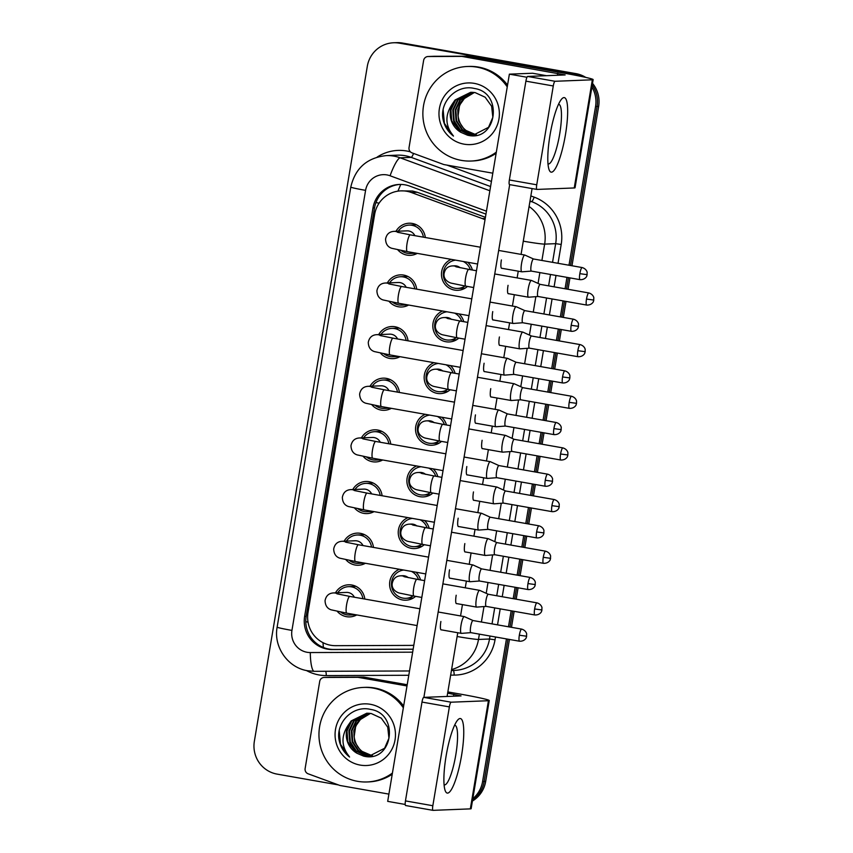 <?xml version="1.0" encoding="UTF-8"?>
<svg xmlns="http://www.w3.org/2000/svg" width="853" height="853" viewBox="0 0 853 853"><rect width="100%" height="100%" fill="white"/><g stroke="black" fill="none" stroke-linecap="round" stroke-linejoin="round"><path stroke-width="1.28" d="M415.837 572.171A16.079 15.749 87.7 0 1 420.529 579.923M415.614 596.354A16.079 15.749 87.7 0 1 389.693 585.894A16.079 15.749 87.7 0 1 399.332 569.26M424.474 520.522A16.079 15.749 87.7 0 1 429.166 528.274M424.25 544.704A16.079 15.749 87.7 0 1 398.33 534.245A16.079 15.749 87.7 0 1 407.979 517.611M433.121 468.873A16.079 15.749 87.7 0 1 437.813 476.624M432.897 493.055A16.079 15.749 87.7 0 1 406.977 482.595A16.079 15.749 87.7 0 1 416.627 465.962M441.758 417.224A16.079 15.749 87.7 0 1 446.45 424.975M441.534 441.396A16.079 15.749 87.7 0 1 415.624 430.946A16.079 15.749 87.7 0 1 425.263 414.313M450.405 365.574A16.079 15.749 87.7 0 1 455.097 373.326M450.181 389.746A16.079 15.749 87.7 0 1 424.261 379.297A16.079 15.749 87.7 0 1 433.91 362.664M459.053 313.925A16.079 15.749 87.7 0 1 463.744 321.677M458.829 338.097A16.079 15.749 87.7 0 1 432.908 327.648A16.079 15.749 87.7 0 1 442.558 311.014M467.689 262.266A16.079 15.749 87.7 0 1 472.381 270.028M467.465 286.448A16.079 15.749 87.7 0 1 441.545 275.999A16.079 15.749 87.7 0 1 451.194 259.365M335.485 592.846A16.079 15.749 87.7 0 1 364.807 599.062M356.757 614.928A16.079 15.749 87.7 0 1 337.276 611.356M344.122 541.197A16.079 15.749 87.7 0 1 373.454 547.413M365.393 563.279A16.079 15.749 87.7 0 1 345.923 559.707M352.769 489.547A16.079 15.749 87.7 0 1 382.091 495.753M374.041 511.629A16.079 15.749 87.7 0 1 354.571 508.057M361.405 437.898A16.079 15.749 87.7 0 1 390.738 444.104M382.688 459.98A16.079 15.749 87.7 0 1 363.207 456.408M370.053 386.238A16.079 15.749 87.7 0 1 399.385 392.455M391.324 408.331A16.079 15.749 87.7 0 1 371.855 404.759M378.7 334.589A16.079 15.749 87.7 0 1 408.022 340.805M399.972 356.682A16.079 15.749 87.7 0 1 380.491 353.11M387.337 282.94A16.079 15.749 87.7 0 1 416.669 289.156M408.608 305.033A16.079 15.749 87.7 0 1 389.139 301.461M395.984 231.291A16.079 15.749 87.7 0 1 425.306 237.507M417.256 253.373A16.079 15.749 87.7 0 1 397.786 249.812M485.421 217.323L417.288 192.288L412.564 191.029L400.91 190.869A28.384 27.786 -92.3 0 0 374.638 214.402L308.018 612.465A28.384 27.786 -92.3 0 0 335.56 645.678L410.794 645.401A28.384 27.786 -92.3 0 0 411.764 645.38A28.384 27.786 -92.3 0 0 413.812 645.22M485.016 219.754A28.384 27.786 -92.3 0 0 482.222 218.549L411.391 192.522A28.384 27.786 -92.3 0 0 406.7 191.253A28.384 27.786 -92.3 0 0 400.91 190.869M416.435 253.81A16.079 15.749 87.7 0 1 415.187 253.256M414.078 224.893A16.079 15.749 87.7 0 1 415.272 224.254M355.925 615.365A16.079 15.749 87.7 0 1 354.688 614.81M353.568 586.448A16.079 15.749 87.7 0 1 354.763 585.808M364.572 563.716A16.079 15.749 87.7 0 1 363.335 563.161M362.216 534.799A16.079 15.749 87.7 0 1 363.41 534.159M373.219 512.056A16.079 15.749 87.7 0 1 371.972 511.512M370.863 483.15A16.079 15.749 87.7 0 1 372.057 482.51M381.856 460.407A16.079 15.749 87.7 0 1 380.619 459.863M379.5 431.501A16.079 15.749 87.7 0 1 380.694 430.861M390.503 408.758A16.079 15.749 87.7 0 1 389.267 408.214M388.147 379.852A16.079 15.749 87.7 0 1 389.341 379.201M399.151 357.108A16.079 15.749 87.7 0 1 397.903 356.565M396.794 328.202A16.079 15.749 87.7 0 1 397.978 327.552M407.787 305.459A16.079 15.749 87.7 0 1 406.55 304.916M405.431 276.553A16.079 15.749 87.7 0 1 406.625 275.903M463.968 288.772A16.079 15.749 87.7 0 1 462.721 288.229M412.106 598.678A16.079 15.749 87.7 0 1 410.869 598.134M420.753 547.029A16.079 15.749 87.7 0 1 419.505 546.474M429.39 495.38A16.079 15.749 87.7 0 1 428.153 494.825M438.037 443.731A16.079 15.749 87.7 0 1 436.8 443.176M446.684 392.071A16.079 15.749 87.7 0 1 445.437 391.527M455.321 340.422A16.079 15.749 87.7 0 1 454.084 339.878M506.458 638.918L482.595 781.54L484.141 781.476A28.384 27.786 87.7 0 1 472.605 799.997A28.384 27.786 87.7 0 0 484.141 781.476L507.951 639.185L484.141 781.476L485.688 781.423A28.384 27.786 87.7 0 1 472.423 801.052M591.907 87.017A28.384 27.786 87.7 0 1 595.554 106.54L597.1 106.476L570.486 265.496L597.1 106.476A28.384 27.786 87.7 0 0 592.238 85.076A28.384 27.786 87.7 0 1 597.1 106.476L598.646 106.422L571.979 265.763M568.45 277.63L566.552 289.028L568.45 277.63M564.515 301.152L561.839 317.145L564.515 301.152M559.813 329.279L557.905 340.678L559.813 329.279M555.879 352.811L553.202 368.805L555.879 352.811M551.166 380.928L549.257 392.327L551.166 380.928M547.231 404.461L544.555 420.454L547.231 404.461M542.529 432.578L540.621 443.976L542.529 432.578M538.584 456.11L535.908 472.104L538.584 456.11M533.882 484.237L531.973 495.625L533.882 484.237M529.948 507.759L527.271 523.753L529.948 507.759M525.235 535.887L523.337 547.274L525.235 535.887M521.3 559.408L518.624 575.402L521.3 559.408M516.598 587.536L514.69 598.923L516.598 587.536M512.653 611.057L509.977 627.051L512.653 611.057M338.374 784.909L277.065 774.108A28.384 27.786 87.7 0 1 254.354 741.31L367.312 66.31A28.384 27.786 87.7 0 1 393.585 42.767A28.384 27.786 87.7 0 1 399.385 43.162L574.389 73.678A28.384 27.786 87.7 0 1 583.121 76.813A28.384 27.786 87.7 0 0 574.389 73.678L400.931 43.108L575.935 73.625A28.384 27.786 87.7 0 1 585.734 77.388M393.585 42.767L395.131 42.714A28.384 27.786 87.7 0 1 400.931 43.108A28.384 27.786 87.7 0 0 395.131 42.714L396.677 42.65A28.384 27.786 87.7 0 1 402.477 43.045L575.935 73.625M592.526 83.359A28.384 27.786 87.7 0 1 598.646 106.422M569.943 277.897L568.045 289.284M566.008 301.418L563.332 317.412M561.306 329.546L559.397 340.933M557.372 353.067L554.695 369.061M552.659 381.195L550.75 392.593M548.724 404.717L546.048 420.71M544.022 432.844L542.113 444.242M540.077 456.366L537.401 472.359M535.375 484.493L533.466 495.892M531.44 508.025L528.764 524.019M526.727 536.142L524.819 547.541M522.793 559.675L520.117 575.668M518.091 587.792L516.182 599.19M514.146 611.324L511.469 627.318M509.444 639.451L485.688 781.423M485.954 214.114L409.728 186.103A28.384 27.786 -92.3 0 0 405.036 184.834A28.384 27.786 -92.3 0 0 399.247 184.451A28.384 27.786 -92.3 0 0 372.974 207.983L304.638 616.324A28.384 27.786 -92.3 0 0 332.169 649.538L413.14 649.24M413.151 649.186L333.715 649.474A28.384 27.786 87.7 0 1 306.184 616.271L374.52 207.919A28.384 27.786 87.7 0 1 400.014 184.429M572.843 73.742A28.384 27.786 87.7 0 1 580.381 76.248M482.595 781.54A28.384 27.786 87.7 0 1 472.818 798.696M595.554 106.54L568.994 265.24M566.957 277.364L565.059 288.762M563.023 300.896L560.346 316.889M558.32 329.023L556.412 340.411M554.386 352.545L551.71 368.539M549.673 380.673L547.765 392.06M545.739 404.194L543.062 420.188M541.037 432.322L539.128 443.709M537.091 455.843L534.415 471.837M532.389 483.971L530.481 495.358M528.455 507.492L525.779 523.486M523.742 535.62L521.844 547.018M519.808 559.141L517.131 575.135M515.105 587.269L513.197 598.667M511.171 610.791L508.484 626.784M423.397 237.166A14.192 13.893 -92.3 0 0 398.223 231.206M401.177 250.494A14.192 13.893 -92.3 0 0 413.918 252.787M414.846 235.663A8.519 8.338 -92.3 0 0 407.009 230.854L394.097 231.366A8.519 8.338 -92.3 0 1 398.692 232.56M521.897 271.819A8.519 1.706 100 0 0 521.919 271.819A8.519 1.706 100 0 0 521.929 271.819L531.398 271.094A6.152 1.226 100 0 0 531.43 271.094A6.152 1.226 100 0 1 531.366 271.094A6.152 1.226 100 0 1 531.174 265.08A6.152 1.226 100 0 1 533.445 258.971A6.152 1.226 100 0 1 533.498 258.981A6.152 1.226 100 0 1 533.562 259.003L524.872 255.068A8.519 1.706 100 0 0 524.787 255.036A8.519 1.706 100 0 0 524.712 255.036A8.519 1.706 100 0 0 521.567 263.492A8.519 1.706 100 0 0 521.823 271.808A8.519 1.706 100 0 0 521.897 271.819M455.609 260.144A14.192 13.893 -92.3 0 0 454.862 288.229A14.192 13.893 -92.3 0 0 464.981 286.011M460.151 267.746A8.519 8.338 -92.3 0 0 454.542 265.827L452.612 265.901A8.519 8.338 -92.3 0 1 457.208 267.096M528.561 297.207A8.519 1.706 100 0 0 528.572 297.207A8.519 1.706 100 0 0 528.583 297.207L538.062 296.492A6.152 1.226 100 0 0 538.094 296.492A6.152 1.226 100 0 1 538.03 296.481A6.152 1.226 100 0 1 537.838 290.478A6.152 1.226 100 0 1 540.109 284.369A6.152 1.226 100 0 1 540.162 284.369A6.152 1.226 100 0 1 540.226 284.39L531.526 280.456A8.519 1.706 100 0 0 531.44 280.434A8.519 1.706 100 0 0 531.366 280.424A8.519 1.706 100 0 0 528.22 288.89A8.519 1.706 100 0 0 528.487 297.207A8.519 1.706 100 0 0 528.561 297.207M470.344 269.665A14.192 13.893 -92.3 0 0 463.275 261.487M414.761 288.815A14.192 13.893 -92.3 0 0 389.586 282.855M392.529 302.143A14.192 13.893 -92.3 0 0 405.282 304.436M406.199 287.312A8.519 8.338 -92.3 0 0 398.362 282.503L385.449 283.015A8.519 8.338 -92.3 0 1 390.045 284.22M573.515 319.203C578.227 320.6 578.707 324.513 578.505 324.193L578.387 326.315L571.19 325.313A6.152 1.226 100 0 1 573.515 319.203L524.862 310.631A6.152 1.226 100 0 1 524.915 310.652L516.225 306.717A8.519 1.706 100 0 0 516.14 306.696A8.519 1.706 100 0 0 516.065 306.685A8.519 1.706 100 0 0 512.92 315.141A8.519 1.706 100 0 0 513.186 323.468A8.519 1.706 100 0 0 513.261 323.468A8.519 1.706 100 0 0 513.271 323.468A8.519 1.706 100 0 0 513.282 323.468L522.75 322.743A6.152 1.226 100 0 0 522.772 322.743A6.152 1.226 100 0 0 522.782 322.743M524.862 310.631A6.152 1.226 100 0 0 524.808 310.631A6.152 1.226 100 0 0 522.537 316.74A6.152 1.226 100 0 0 522.718 322.743L571.382 331.316C576.916 331.572 578.505 327.2 578.11 327.68L578.515 326.283M406.113 340.464A14.192 13.893 -92.3 0 0 380.939 334.504M383.882 353.792A14.192 13.893 -92.3 0 0 396.634 356.096M397.551 338.961A8.519 8.338 -92.3 0 0 389.725 334.163L376.813 334.664A8.519 8.338 -92.3 0 1 381.408 335.869M516.246 362.29L507.578 358.367A8.519 1.706 100 0 0 507.492 358.345A8.519 1.706 100 0 0 507.418 358.335A8.519 1.706 100 0 0 504.283 366.801A8.519 1.706 100 0 0 504.539 375.117A8.519 1.706 100 0 0 504.613 375.117A8.519 1.706 100 0 0 504.624 375.117A8.519 1.706 100 0 0 504.645 375.117M514.135 374.392A6.152 1.226 100 0 0 514.146 374.392A6.152 1.226 100 0 1 514.082 374.392L504.624 375.117M516.278 362.301A6.152 1.226 100 0 0 516.214 362.28A6.152 1.226 100 0 0 516.161 362.28A6.152 1.226 100 0 0 513.89 368.389A6.152 1.226 100 0 0 514.082 374.392L562.735 382.976C568.279 383.221 569.868 378.849 569.463 379.329L569.868 377.932L562.553 376.962A6.152 1.226 100 0 0 562.735 382.976M397.466 392.124A14.192 13.893 -92.3 0 0 372.292 386.153M375.245 405.442A14.192 13.893 -92.3 0 0 387.987 407.745M388.915 390.61A8.519 8.338 -92.3 0 0 381.078 385.812L368.165 386.313A8.519 8.338 -92.3 0 1 372.761 387.518M507.631 413.95A6.152 1.226 100 0 0 507.567 413.929L498.941 410.016A8.519 1.706 100 0 0 498.856 409.994A8.519 1.706 100 0 0 498.781 409.984A8.519 1.706 100 0 0 495.636 418.45A8.519 1.706 100 0 0 495.892 426.767A8.519 1.706 100 0 0 495.966 426.767A8.519 1.706 100 0 0 495.988 426.767A8.519 1.706 100 0 0 495.998 426.767M505.488 426.052A6.152 1.226 100 0 0 505.498 426.052A6.152 1.226 100 0 1 505.434 426.042A6.152 1.226 100 0 1 505.243 420.039A6.152 1.226 100 0 1 507.514 413.929A6.152 1.226 100 0 1 507.567 413.929L556.231 422.512A6.152 1.226 100 0 0 553.906 428.611A6.152 1.226 100 0 0 554.098 434.625L505.434 426.042M388.829 443.773A14.192 13.893 -92.3 0 0 363.655 437.802M366.598 457.091A14.192 13.893 -92.3 0 0 379.35 459.394M380.267 442.259A8.519 8.338 -92.3 0 0 372.441 437.461L359.518 437.962A8.519 8.338 -92.3 0 1 364.124 439.167M545.259 480.26L552.456 481.263L552.573 479.141C552.776 479.461 552.307 475.547 547.583 474.161A6.152 1.226 100 0 0 545.259 480.26A6.152 1.226 100 0 0 545.451 486.274L496.798 477.691L487.34 478.416A8.519 1.706 100 0 0 487.34 478.416A8.519 1.706 100 0 0 487.351 478.416A8.519 1.706 100 0 1 487.255 478.416A8.519 1.706 100 0 1 486.988 470.099A8.519 1.706 100 0 1 490.134 461.633A8.519 1.706 100 0 1 490.208 461.644A8.519 1.706 100 0 1 490.294 461.665L498.962 465.589A6.152 1.226 100 0 0 498.877 465.578A6.152 1.226 100 0 0 496.606 471.688A6.152 1.226 100 0 0 496.798 477.691A6.152 1.226 100 0 0 496.851 477.701L496.851 477.701M498.994 465.599A6.152 1.226 100 0 0 498.93 465.578L547.583 474.161M446.972 311.793A14.192 13.893 -92.3 0 0 446.215 339.878A14.192 13.893 -92.3 0 0 456.334 337.66M451.514 319.395A8.519 8.338 -92.3 0 0 445.895 317.476L443.965 317.551A8.519 8.338 -92.3 0 1 448.561 318.745M531.579 336.039A6.152 1.226 100 0 0 531.515 336.018L522.878 332.116A8.519 1.706 100 0 0 522.804 332.084A8.519 1.706 100 0 0 522.729 332.084A8.519 1.706 100 0 0 519.584 340.539A8.519 1.706 100 0 0 519.84 348.856A8.519 1.706 100 0 0 519.914 348.866A8.519 1.706 100 0 0 519.935 348.856A8.519 1.706 100 0 0 519.946 348.856L529.414 348.141A6.152 1.226 100 0 0 529.436 348.141A6.152 1.226 100 0 0 529.446 348.141M577.854 350.711A6.152 1.226 100 0 1 580.179 344.601L531.515 336.018A6.152 1.226 100 0 0 531.462 336.018A6.152 1.226 100 0 0 529.191 342.128A6.152 1.226 100 0 0 529.382 348.141L578.046 356.714C583.58 356.97 585.169 352.598 584.763 353.067L585.179 351.671L577.854 350.711A6.152 1.226 100 0 0 578.046 356.714M461.697 321.314A14.192 13.893 -92.3 0 0 454.638 313.147M438.325 363.442A14.192 13.893 -92.3 0 0 437.568 391.527A14.192 13.893 -92.3 0 0 447.697 389.309M442.867 371.055A8.519 8.338 -92.3 0 0 437.258 369.125L435.318 369.2A8.519 8.338 -92.3 0 1 439.924 370.405M522.932 387.688A6.152 1.226 100 0 0 522.878 387.678L514.242 383.765A8.519 1.706 100 0 0 514.156 383.733A8.519 1.706 100 0 0 514.082 383.733A8.519 1.706 100 0 0 510.936 392.188A8.519 1.706 100 0 0 511.203 400.505A8.519 1.706 100 0 0 511.278 400.515A8.519 1.706 100 0 0 511.288 400.515A8.519 1.706 100 0 0 511.299 400.505M520.788 399.79A6.152 1.226 100 0 0 520.799 399.79A6.152 1.226 100 0 1 520.735 399.79L511.288 400.515M569.207 402.36A6.152 1.226 100 0 1 571.531 396.25L522.878 387.678A6.152 1.226 100 0 0 522.825 387.667A6.152 1.226 100 0 0 520.554 393.777A6.152 1.226 100 0 0 520.735 399.79L569.399 408.363C574.933 408.619 576.521 404.247 576.127 404.727L576.532 403.32L569.207 402.36A6.152 1.226 100 0 0 569.399 408.363M453.05 372.964A14.192 13.893 -92.3 0 0 445.991 364.796M429.677 415.091A14.192 13.893 -92.3 0 0 428.931 443.176A14.192 13.893 -92.3 0 0 439.05 440.958M434.22 422.704A8.519 8.338 -92.3 0 0 428.611 420.774L426.681 420.849A8.519 8.338 -92.3 0 1 431.277 422.054M514.295 439.338A6.152 1.226 100 0 0 514.231 439.327L505.594 435.414A8.519 1.706 100 0 0 505.509 435.382A8.519 1.706 100 0 0 505.434 435.382A8.519 1.706 100 0 0 502.3 443.837A8.519 1.706 100 0 0 502.556 452.154A8.519 1.706 100 0 0 502.63 452.165A8.519 1.706 100 0 0 502.641 452.165A8.519 1.706 100 0 0 502.662 452.165M512.152 451.44A6.152 1.226 100 0 0 512.163 451.44A6.152 1.226 100 0 1 512.099 451.44L502.641 452.165M560.57 454.009A6.152 1.226 100 0 1 562.895 447.9L514.231 439.327A6.152 1.226 100 0 0 514.178 439.316A6.152 1.226 100 0 0 511.907 445.426A6.152 1.226 100 0 0 512.099 451.44L560.752 460.012C566.296 460.268 567.885 455.897 567.48 456.376L567.885 454.969L560.57 454.009A6.152 1.226 100 0 0 560.752 460.012M444.413 424.613A14.192 13.893 -92.3 0 0 437.344 416.445M496.329 152.133A47.31 46.307 87.7 0 1 471.037 161.036A47.31 46.307 87.7 0 1 461.377 160.385A47.31 46.307 87.7 0 1 422.96 110.634A47.31 46.307 87.7 0 1 467.316 66.491A47.31 46.307 87.7 0 1 476.976 67.152A47.31 46.307 87.7 0 1 507.247 86.899M467.316 66.491L468.862 66.438A47.31 46.307 87.7 0 1 478.522 67.088A47.31 46.307 87.7 0 1 507.546 85.087M458.05 115.869A21.389 20.941 87.7 0 1 474.385 92.476L465.493 96.943L459.586 105.207L458.05 115.869C459.596 125.86 465.184 132.066 474.812 134.475L476.337 134.689M472.21 92.295L458.136 99.876L453.412 109.93L454.201 120.966L460.268 130.019L469.907 134.678L473.884 134.977M471.901 92.284L457.528 99.897L452.794 109.962L453.593 120.987L459.65 130.051L469.289 134.699L473.586 134.998L488.513 127.332L492.842 117.287L491.637 106.262L485.165 97.231L475.121 92.593L470.675 92.305L455.075 99.993L452.676 103.522C444.744 114.75 445.01 125.604 453.487 136.096C447.484 131.394 443.901 125.22 442.739 117.565C440.606 100.334 457.613 84.159 474.471 88.499C503.984 92.732 496.713 142.643 467.433 135.169L460.876 132.332A21.389 20.941 87.7 0 1 452.676 103.522M473.436 92.369L460.599 99.78L455.865 109.834L456.664 120.87L462.721 129.923L472.359 134.571L475.11 134.881M473.127 92.348L459.98 99.801L455.246 109.866L456.046 120.891L462.102 129.955L471.752 134.603L474.812 134.913M474.364 92.476L462.433 99.705L457.709 109.77L458.498 120.795L464.565 129.859L476.027 134.742M474.257 83.37A30.847 30.196 87.7 0 1 498.941 119.015A30.847 30.196 87.7 0 1 464.085 144.168A30.847 30.196 87.7 0 1 439.402 108.512A30.847 30.196 87.7 0 1 474.257 83.37M470.973 92.295L455.683 99.972L450.949 110.026L451.749 121.062L460.876 132.332M496.137 153.295A47.31 46.307 87.7 0 1 472.583 160.972L471.037 161.036M443.155 109.845L444.402 123.365L453.487 136.096M392.423 773.053A47.31 46.307 87.7 0 1 367.131 781.956A47.31 46.307 87.7 0 1 357.46 781.305A47.31 46.307 87.7 0 1 319.054 731.565A47.31 46.307 87.7 0 1 363.41 687.422A47.31 46.307 87.7 0 1 373.07 688.072A47.31 46.307 87.7 0 1 403.341 707.83M363.41 687.422L364.956 687.358A47.31 46.307 87.7 0 1 374.616 688.008A47.31 46.307 87.7 0 1 403.64 706.017M354.144 736.789A21.389 20.941 87.7 0 1 370.469 713.407L361.587 717.863L355.68 726.138L354.144 736.789C355.69 746.791 361.277 752.996 370.906 755.406L372.43 755.619M368.304 713.225L354.23 720.806L349.495 730.861L350.295 741.897L356.351 750.949L366.001 755.598L369.978 755.907M367.995 713.215L353.622 720.828L348.888 730.882L349.687 741.918L355.744 750.971L365.383 755.619L369.669 755.918L384.607 748.252L388.936 738.208L387.731 727.193L381.259 718.151L371.215 713.524L366.769 713.225L351.169 720.924L348.76 724.442C340.827 735.67 341.104 746.535 349.581 757.027C343.578 752.314 339.995 746.14 338.833 738.495C336.7 721.254 353.707 705.079 370.565 709.419C400.078 713.652 392.806 763.574 363.527 756.089L356.97 753.252A21.389 20.941 87.7 0 1 348.76 724.442M369.53 713.3L356.693 720.7L351.958 730.765L352.747 741.801L358.814 750.853L368.453 755.502L371.204 755.801M369.221 713.268L356.074 720.732L351.34 730.786L352.14 741.822L358.196 750.875L367.835 755.523L370.895 755.833M370.458 713.407L358.527 720.636L353.792 730.69L354.592 741.726L360.648 750.779L372.121 755.673M370.351 704.29A30.847 30.196 87.7 0 1 395.035 739.935A30.847 30.196 87.7 0 1 360.179 765.088A30.847 30.196 87.7 0 1 335.496 729.443A30.847 30.196 87.7 0 1 370.351 704.29M367.067 713.215L351.777 720.902L347.043 730.957L347.843 741.993L356.97 753.252M392.231 774.215A47.31 46.307 87.7 0 1 368.677 781.902L367.131 781.956M339.249 730.765L340.486 744.296L349.581 757.027M550.004 135.19A37.841 7.57 -80 0 1 561.242 99.556A37.841 7.57 -80 0 1 565.464 134.582A37.841 7.57 -80 0 1 548.948 169.289A37.841 7.57 -80 0 1 550.004 135.19M547.999 163.883A30.281 6.056 100 0 0 548.255 163.957A30.281 6.056 100 0 0 559.707 133.9A30.281 6.056 100 0 0 558.768 104.333A30.281 6.056 100 0 0 558.502 104.311M492.81 173.18L444.2 164.618A4.734 4.628 -92.3 0 1 443.421 164.405L412.042 152.879A4.734 4.628 -92.3 0 1 409.035 147.622L423.621 60.446A4.734 4.628 -92.3 0 1 428.003 56.522L433.804 56.298A4.734 4.628 87.7 0 1 433.964 56.287L467.295 56.17A4.734 4.628 87.7 0 1 468.094 56.234L563.556 73.07A37.841 1.61 -170.5 0 1 593.144 79.617A37.841 1.61 -170.5 0 1 592.345 79.809L555.026 81.28A4.734 0.949 100 0 0 553.277 85.972L525.896 81.152A4.734 0.949 -80 0 1 527.634 76.45L565.155 74.936L462.294 56.469A4.734 4.628 -92.3 0 0 461.494 56.394L428.163 56.522A4.734 4.628 -92.3 0 0 428.003 56.522M593.144 79.617L575.05 187.767A37.841 1.61 -170.5 0 1 574.24 187.959L536.932 189.43A4.734 0.949 100 0 0 536.932 189.43A4.734 0.949 100 0 1 536.74 184.802L553.277 85.972M536.846 189.409L509.54 184.6A4.734 0.949 -80 0 1 509.497 184.589A4.734 0.949 -80 0 1 509.358 179.972L525.896 81.152M446.087 756.121A37.841 7.57 -80 0 1 457.336 720.486A37.841 7.57 -80 0 1 461.558 755.513A37.841 7.57 -80 0 1 445.042 790.209A37.841 7.57 -80 0 1 446.087 756.121M444.093 784.813A30.281 6.056 100 0 0 444.349 784.888A30.281 6.056 100 0 0 455.801 754.83A30.281 6.056 100 0 0 454.862 725.253A30.281 6.056 100 0 0 454.596 725.231M388.904 794.111L340.294 785.538A4.734 4.628 -92.3 0 1 339.515 785.325L308.136 773.799A4.734 4.628 -92.3 0 1 305.129 768.542L319.715 681.366A4.734 4.628 -92.3 0 1 324.097 677.453L329.898 677.218A4.734 4.628 87.7 0 1 330.058 677.218L363.389 677.09A4.734 4.628 87.7 0 1 364.188 677.165L407.201 684.746M447.846 691.911L459.65 693.99A37.841 1.61 -170.5 0 1 489.238 700.537A37.841 1.61 -170.5 0 1 488.428 700.729L451.12 702.2A4.734 0.949 100 0 0 449.371 706.902L421.99 702.072A4.734 0.949 -80 0 1 423.728 697.37L461.046 695.909L447.644 693.126M489.238 700.537L471.144 808.687A37.841 1.61 -170.5 0 1 470.334 808.879L433.025 810.35A4.734 0.949 100 0 0 433.025 810.35A4.734 0.949 100 0 1 432.834 805.722L449.371 706.902M432.94 810.339L405.633 805.52A4.734 0.949 -80 0 1 405.591 805.52A4.734 0.949 -80 0 1 405.452 800.903L421.99 702.072M406.998 685.961L358.388 677.389A4.734 4.628 -92.3 0 0 357.588 677.325L324.257 677.442A4.734 4.628 -92.3 0 0 324.097 677.453M456.696 603.593A8.519 1.706 -80 0 1 456.43 603.647A8.519 1.706 -80 0 1 456.174 595.33A8.519 1.706 -80 0 1 456.184 595.234M465.343 551.944A8.519 1.706 -80 0 1 465.077 551.998A8.519 1.706 -80 0 1 464.821 543.681A8.519 1.706 -80 0 1 464.832 543.585M473.991 500.295A8.519 1.706 -80 0 1 473.724 500.348A8.519 1.706 -80 0 1 473.458 492.032A8.519 1.706 -80 0 1 473.479 491.936M441.396 629.855A8.519 1.706 -80 0 1 441.129 629.898A8.519 1.706 -80 0 1 440.873 621.581A8.519 1.706 -80 0 1 440.884 621.496M450.043 578.206A8.519 1.706 -80 0 1 449.776 578.249A8.519 1.706 -80 0 1 449.51 569.932A8.519 1.706 -80 0 1 449.531 569.847M482.627 448.646A8.519 1.706 -80 0 1 482.361 448.689A8.519 1.706 -80 0 1 482.105 440.372A8.519 1.706 -80 0 1 482.116 440.287M491.275 396.997A8.519 1.706 -80 0 1 491.008 397.04A8.519 1.706 -80 0 1 490.742 388.723A8.519 1.706 -80 0 1 490.763 388.637M499.922 345.348A8.519 1.706 -80 0 1 499.655 345.39A8.519 1.706 -80 0 1 499.389 337.074A8.519 1.706 -80 0 1 499.41 336.978M467.327 474.897A8.519 1.706 -80 0 1 467.06 474.95A8.519 1.706 -80 0 1 466.804 466.634A8.519 1.706 -80 0 1 466.815 466.538M475.974 423.248A8.519 1.706 -80 0 1 475.707 423.301A8.519 1.706 -80 0 1 475.441 414.984A8.519 1.706 -80 0 1 475.462 414.889M484.611 371.599A8.519 1.706 -80 0 1 484.344 371.652A8.519 1.706 -80 0 1 484.088 363.335A8.519 1.706 -80 0 1 484.099 363.239M493.258 319.95A8.519 1.706 -80 0 1 492.991 320.003A8.519 1.706 -80 0 1 492.725 311.686A8.519 1.706 -80 0 1 492.746 311.59M458.679 526.557A8.519 1.706 -80 0 1 458.424 526.6A8.519 1.706 -80 0 1 458.157 518.283A8.519 1.706 -80 0 1 458.168 518.187M508.559 293.688A8.519 1.706 -80 0 1 508.292 293.741A8.519 1.706 -80 0 1 508.036 285.424A8.519 1.706 -80 0 1 508.047 285.329M501.905 268.3A8.519 1.706 -80 0 1 501.639 268.354A8.519 1.706 -80 0 1 501.372 260.026A8.519 1.706 -80 0 1 501.393 259.941M405.196 804.454L387.688 801.362L509.38 74.158L532.581 73.241L546.538 75.704M423.888 697.37L509.689 184.632M532.08 188.577L521.066 254.386M518.251 271.179L517.131 277.907M514.316 294.711L512.418 306.035M509.614 322.829L508.484 329.557M505.669 346.361L503.782 357.684M500.967 374.488L499.837 381.206M497.032 398.01L495.135 409.333M492.32 426.137L491.2 432.866M488.385 449.659L486.487 460.983M483.683 477.787L482.553 484.515M479.738 501.308L477.851 512.642M475.036 529.436L473.905 536.164M471.101 552.957L469.203 564.291M466.388 581.085L465.269 587.813M462.454 604.606L460.556 615.941M457.752 632.734L447.089 696.453M509.38 74.158L526.973 77.26M380.182 495.422A14.192 13.893 -92.3 0 0 355.008 489.451M357.951 508.74A14.192 13.893 -92.3 0 0 370.703 511.043M371.631 493.908A8.519 8.338 -92.3 0 0 363.794 489.11L350.882 489.622A8.519 8.338 -92.3 0 1 355.477 490.816M490.347 517.249A6.152 1.226 100 0 0 490.283 517.227A6.152 1.226 100 0 0 490.23 517.227A6.152 1.226 100 0 0 487.959 523.337A6.152 1.226 100 0 0 488.151 529.34A6.152 1.226 100 0 0 488.204 529.35L478.693 530.065A8.519 1.706 100 0 0 478.693 530.065A8.519 1.706 100 0 0 478.714 530.065A8.519 1.706 100 0 1 478.608 530.065A8.519 1.706 100 0 1 478.352 521.748A8.519 1.706 100 0 1 481.497 513.293A8.519 1.706 100 0 1 481.572 513.293A8.519 1.706 100 0 1 481.646 513.314L490.315 517.238M371.535 547.072A14.192 13.893 -92.3 0 0 346.361 541.101M349.314 560.389A14.192 13.893 -92.3 0 0 362.067 562.692M362.983 545.557A8.519 8.338 -92.3 0 0 355.147 540.759L342.234 541.271A8.519 8.338 -92.3 0 1 346.83 542.465M530.299 577.46C535.012 578.846 535.481 582.77 535.289 582.45L535.172 584.561L527.975 583.569A6.152 1.226 100 0 1 530.299 577.46L481.646 568.887A6.152 1.226 100 0 1 481.7 568.898L473.01 564.974A8.519 1.706 100 0 0 472.925 564.942A8.519 1.706 100 0 0 472.85 564.942A8.519 1.706 100 0 0 469.704 573.397A8.519 1.706 100 0 0 469.971 581.714A8.519 1.706 100 0 0 470.046 581.725A8.519 1.706 100 0 0 470.056 581.725A8.519 1.706 100 0 0 470.067 581.714M481.646 568.887A6.152 1.226 100 0 0 481.593 568.876A6.152 1.226 100 0 0 479.322 574.986A6.152 1.226 100 0 0 479.503 581A6.152 1.226 100 0 0 479.557 581A6.152 1.226 100 0 0 479.567 581L470.056 581.725M362.898 598.721A14.192 13.893 -92.3 0 0 337.724 592.76M340.667 612.049A14.192 13.893 -92.3 0 0 353.419 614.341M354.336 597.217A8.519 8.338 -92.3 0 0 346.51 592.409L333.587 592.92A8.519 8.338 -92.3 0 1 338.193 594.115M461.398 633.374A8.519 1.706 100 0 0 461.409 633.374A8.519 1.706 100 0 0 461.42 633.374A8.519 1.706 100 0 1 461.324 633.363A8.519 1.706 100 0 1 461.057 625.046A8.519 1.706 100 0 1 464.203 616.591A8.519 1.706 100 0 1 464.277 616.591A8.519 1.706 100 0 1 464.363 616.623L473.031 620.536A6.152 1.226 100 0 0 472.999 620.536A6.152 1.226 100 0 0 472.946 620.526A6.152 1.226 100 0 0 470.675 626.635A6.152 1.226 100 0 0 470.867 632.649A6.152 1.226 100 0 0 470.92 632.649A6.152 1.226 100 0 0 470.931 632.649L461.409 633.374M421.041 466.74A14.192 13.893 -92.3 0 0 420.284 494.825A14.192 13.893 -92.3 0 0 430.402 492.607M425.583 474.353A8.519 8.338 -92.3 0 0 419.975 472.423L418.034 472.498A8.519 8.338 -92.3 0 1 422.63 473.703M505.648 490.997A6.152 1.226 100 0 0 505.584 490.976A6.152 1.226 100 0 0 505.53 490.976A6.152 1.226 100 0 0 503.259 497.086A6.152 1.226 100 0 0 503.451 503.089A6.152 1.226 100 0 0 503.505 503.089L494.004 503.814A8.519 1.706 100 0 0 494.004 503.814A8.519 1.706 100 0 0 494.015 503.814A8.519 1.706 100 0 1 493.908 503.803A8.519 1.706 100 0 1 493.652 495.486A8.519 1.706 100 0 1 496.798 487.031A8.519 1.706 100 0 1 496.872 487.031A8.519 1.706 100 0 1 496.958 487.063L505.616 490.976M435.766 476.262A14.192 13.893 -92.3 0 0 428.707 468.094M412.394 518.389A14.192 13.893 -92.3 0 0 411.636 546.474A14.192 13.893 -92.3 0 0 421.766 544.267M416.936 526.002A8.519 8.338 -92.3 0 0 411.327 524.073L409.397 524.147A8.519 8.338 -92.3 0 1 413.993 525.352M494.836 554.749L485.357 555.463A8.519 1.706 100 0 0 485.357 555.463A8.519 1.706 100 0 0 485.368 555.463A8.519 1.706 100 0 1 485.272 555.463A8.519 1.706 100 0 1 485.005 547.136A8.519 1.706 100 0 1 488.151 538.68A8.519 1.706 100 0 1 488.225 538.691A8.519 1.706 100 0 1 488.311 538.712L496.979 542.625M494.868 554.738L494.868 554.738A6.152 1.226 100 0 1 494.815 554.738A6.152 1.226 100 0 1 494.623 548.735A6.152 1.226 100 0 1 496.894 542.625A6.152 1.226 100 0 1 496.947 542.625A6.152 1.226 100 0 1 497 542.647M427.118 527.911A14.192 13.893 -92.3 0 0 420.06 519.744M403.746 570.039A14.192 13.893 -92.3 0 0 403 598.124A14.192 13.893 -92.3 0 0 413.119 595.916M408.299 577.652A8.519 8.338 -92.3 0 0 402.68 575.722L400.75 575.807A8.519 8.338 -92.3 0 1 405.346 577.001M476.699 607.112A8.519 1.706 100 0 0 476.71 607.112A8.519 1.706 100 0 0 476.731 607.112A8.519 1.706 100 0 1 476.624 607.112A8.519 1.706 100 0 1 476.369 598.795A8.519 1.706 100 0 1 479.514 590.329A8.519 1.706 100 0 1 479.578 590.34A8.519 1.706 100 0 1 479.663 590.361L488.332 594.285A6.152 1.226 100 0 0 488.3 594.274A6.152 1.226 100 0 0 488.247 594.274A6.152 1.226 100 0 0 485.975 600.384A6.152 1.226 100 0 0 486.167 606.387A6.152 1.226 100 0 0 486.221 606.387A6.152 1.226 100 0 0 486.231 606.387L476.71 607.112M418.482 579.56A14.192 13.893 -92.3 0 0 411.423 571.393M417.288 192.288L411.391 192.522M323.426 647.502A28.384 5.8 -90.2 0 1 322.988 642.661M379.095 203.153A28.384 1.205 -170.5 0 1 375.949 202.566M397.956 191.147A28.384 5.385 -69.8 0 1 400.814 184.429M308.04 622.125A28.384 1.205 -170.5 0 1 305.79 621.698M485.24 218.432L482.222 218.549M402.477 43.045L399.385 43.162M374.52 207.919L372.974 207.983M486.445 211.181L390.088 175.771A18.926 18.521 -92.3 0 0 365.585 190.358L291.939 630.41A18.926 18.521 -92.3 0 0 310.3 652.556L412.649 652.172M386.217 155.609A37.841 37.042 87.7 0 1 393.947 156.131A37.841 37.042 87.7 0 1 400.196 157.816L411.21 157.378A37.841 37.042 -92.3 0 0 404.972 155.694A37.841 37.042 -92.3 0 0 397.242 155.171L386.217 155.609C367.046 157.698 355.232 168.19 350.786 187.084A18.926 0.8 9.5 0 0 365.585 190.358M350.786 187.084L277.14 627.136C273.323 646.883 287.856 667.782 307.666 670.757L314.235 671.322L409.504 670.97L314.267 671.322A18.926 3.87 -90.2 0 1 314.235 671.322A18.926 3.87 -90.2 0 1 310.3 652.556M377.143 157.101A42.575 41.68 87.7 0 1 406.71 151.002A42.575 41.68 87.7 0 1 410.378 151.823M446.983 165.109L491.424 181.433M530.843 195.923L534.159 197.139A42.575 41.68 87.7 0 1 561.199 244.438L558.033 263.3M556.007 275.434L554.098 286.832M552.072 298.966L549.396 314.96M547.359 327.083L545.462 338.481M543.425 350.615L540.749 366.609M538.723 378.743L536.814 390.13M534.788 402.264L532.112 418.258M530.076 430.392L528.167 441.779M526.141 453.913L523.465 469.907M521.439 482.041L519.53 493.429M517.494 505.562L514.817 521.556M512.792 533.69L510.883 545.078M508.857 557.212L506.181 573.205M504.144 585.339L502.236 596.737M500.21 608.861L497.534 624.854M495.508 636.988L495.039 639.782A42.575 41.68 87.7 0 1 454.169 675.107L450.651 675.128M408.79 675.277L326.272 675.576A42.575 41.68 87.7 0 1 306.398 670.511M529.884 201.692L531.632 201.628L529.99 201.02M529.073 206.49A37.841 37.042 87.7 0 1 544.64 244.107L555.666 243.67A37.841 37.042 -92.3 0 0 531.632 201.628A4.734 0.896 110.2 0 0 534.159 197.139M390.088 175.771A18.926 3.583 -69.8 0 1 400.196 157.816L489.867 190.763M490.571 186.54L411.21 157.378A4.734 0.896 110.2 0 0 413.545 153.433M479.375 634.142L478.49 639.441L489.505 639.014L490.006 636.018M457.112 636.509A18.926 0.8 9.5 0 0 478.49 639.441A37.841 37.042 87.7 0 1 451.589 669.573M451.429 670.511L454.478 670.394A37.841 37.042 -92.3 0 0 489.505 639.014L495.039 639.782M523.273 241.175A18.926 0.8 9.5 0 0 544.64 244.107L541.911 260.464M539.874 272.597L538.062 283.42M535.844 296.663L533.264 312.113M531.238 324.247L529.425 335.069M527.207 348.312L524.616 363.762M522.59 375.896L520.778 386.718M518.56 399.961L515.98 415.411M513.943 427.545L512.131 438.367M509.923 451.61L507.332 467.06M505.307 479.194L503.494 490.017M501.276 503.259L498.685 518.709M496.659 530.843L494.847 541.666M492.629 554.908L490.048 570.369M488.012 582.492L486.21 593.315M483.992 606.558L481.401 622.018M492.032 623.884L494.708 607.89M496.745 595.767L498.653 584.369M500.679 572.235L503.355 556.241M505.381 544.118L507.29 532.72M509.326 520.586L512.003 504.592M514.028 492.458L515.937 481.071M517.963 468.937L520.639 452.943M522.676 440.809L524.584 429.422M526.61 417.288L529.286 401.294M531.312 389.16L533.221 377.772M535.257 365.638L537.934 349.645M539.96 337.511L541.868 326.113M543.894 313.989L546.57 297.996M548.607 285.862L550.505 274.463M552.541 262.34L555.666 243.67L561.199 244.438M454.169 675.107A4.734 0.97 89.8 0 0 453.274 670.437M326.272 675.576A4.734 0.97 89.8 0 0 325.675 671.279M277.14 627.136A18.926 0.8 9.5 0 0 291.939 630.41M333.715 649.474L332.169 649.538M306.184 616.271L304.638 616.324M579.837 273.664L587.024 274.655L587.152 272.544C587.344 272.864 586.875 268.951 582.162 267.554A6.152 1.226 100 0 0 579.837 273.664A6.152 1.226 100 0 0 580.029 279.667L531.366 271.094M397.327 232.208L410.304 234.863A8.519 1.706 100 0 0 407.084 243.318A8.519 1.706 100 0 0 406.998 243.841A8.519 1.706 100 0 0 407.339 251.635L477.605 264.014M586.501 299.062L593.688 300.053L593.805 297.932C594.008 298.251 593.539 294.338 588.826 292.952A6.152 1.226 100 0 0 586.501 299.062A6.152 1.226 100 0 0 586.683 305.065L538.03 296.481M455.843 266.744L468.819 269.388A8.519 1.706 100 0 0 465.599 277.843A8.519 1.706 100 0 0 465.514 278.377A8.519 1.706 100 0 0 465.855 286.16L473.671 287.546M388.691 283.857L401.656 286.512A8.519 1.706 100 0 0 398.436 294.967A8.519 1.706 100 0 0 398.351 295.49A8.519 1.706 100 0 0 398.703 303.284L468.969 315.663M571.19 325.313A6.152 1.226 100 0 0 571.382 331.316M569.868 377.932L569.868 375.842C570.06 376.162 569.591 372.249 564.878 370.863A6.152 1.226 100 0 0 562.553 376.962M380.043 335.506L393.009 338.161A8.519 1.706 100 0 0 389.8 346.617A8.519 1.706 100 0 0 389.714 347.139A8.519 1.706 100 0 0 390.056 354.933L460.321 367.323M553.906 428.611L561.103 429.613L561.221 427.492C561.413 427.811 560.943 423.898 556.231 422.512M371.407 387.166L384.372 389.81A8.519 1.706 100 0 0 381.152 398.266A8.519 1.706 100 0 0 381.067 398.788A8.519 1.706 100 0 0 381.419 406.582L451.674 418.972M362.77 438.815L375.725 441.459A8.519 1.706 100 0 0 372.505 449.915A8.519 1.706 100 0 0 372.42 450.437A8.519 1.706 100 0 0 372.772 458.232L443.038 470.621M447.207 318.393L460.172 321.048A8.519 1.706 100 0 0 456.952 329.503A8.519 1.706 100 0 0 456.867 330.026A8.519 1.706 100 0 0 457.219 337.82L465.024 339.195M438.559 370.042L451.525 372.697A8.519 1.706 100 0 0 448.305 381.152A8.519 1.706 100 0 0 448.23 381.675A8.519 1.706 100 0 0 448.571 389.469L456.387 390.845M429.912 421.691L442.888 424.346A8.519 1.706 100 0 0 439.668 432.802A8.519 1.706 100 0 0 439.583 433.324A8.519 1.706 100 0 0 439.924 441.118L447.74 442.494M574.24 187.959L592.345 79.809M509.358 179.972L536.74 184.802M557.425 75.277L557.755 73.294M468.094 56.234L462.294 56.469M527.634 76.45L555.026 81.28M461.494 56.394L467.295 56.17M433.964 56.287L428.163 56.522M470.334 808.879L488.428 700.729M405.452 800.903L432.834 805.722M453.519 696.197L453.849 694.214M364.188 677.165L358.388 677.389M423.728 697.37L451.12 702.2M357.588 677.325L363.389 677.09M330.058 677.218L324.257 677.442M536.622 531.92L543.809 532.912L543.937 530.79C544.129 531.11 543.66 527.197 538.947 525.811A6.152 1.226 100 0 0 536.622 531.92A6.152 1.226 100 0 0 536.814 537.923L488.151 529.34M354.112 490.464L367.089 493.109A8.519 1.706 100 0 0 363.868 501.564A8.519 1.706 100 0 0 363.783 502.097A8.519 1.706 100 0 0 364.124 509.881L434.39 522.271M345.476 542.113L358.441 544.758A8.519 1.706 100 0 0 355.221 553.213A8.519 1.706 100 0 0 355.136 553.746A8.519 1.706 100 0 0 355.488 561.53L425.743 573.92M527.975 583.569A6.152 1.226 100 0 0 528.167 589.572L479.503 581M519.338 635.218L526.525 636.21L526.642 634.099C526.845 634.419 526.376 630.495 521.663 629.109A6.152 1.226 100 0 0 519.338 635.218A6.152 1.226 100 0 0 519.52 641.221L470.867 632.649M336.828 593.763L349.794 596.418A8.519 1.706 100 0 0 346.574 604.862A8.519 1.706 100 0 0 346.499 605.395A8.519 1.706 100 0 0 346.84 613.179L417.106 625.569M551.923 505.658L559.11 506.661L559.237 504.539C559.429 504.859 558.96 500.946 554.247 499.549A6.152 1.226 100 0 0 551.923 505.658A6.152 1.226 100 0 0 552.115 511.661L503.451 503.089M421.275 473.34L434.241 475.995A8.519 1.706 100 0 0 431.021 484.451A8.519 1.706 100 0 0 430.936 484.973A8.519 1.706 100 0 0 431.287 492.767L439.092 494.143M543.276 557.308L550.473 558.31L550.59 556.188C550.793 556.508 550.313 552.595 545.6 551.198A6.152 1.226 100 0 0 543.276 557.308A6.152 1.226 100 0 0 543.468 563.321L494.815 554.738M412.628 524.99L425.594 527.644A8.519 1.706 100 0 0 422.384 536.1A8.519 1.706 100 0 0 422.299 536.622A8.519 1.706 100 0 0 422.64 544.417L430.456 545.792M534.639 608.957L541.826 609.959L541.954 607.837C542.145 608.157 541.676 604.244 536.963 602.858A6.152 1.226 100 0 0 534.639 608.957A6.152 1.226 100 0 0 534.831 614.97L486.167 606.387M403.981 576.649L416.957 579.294A8.519 1.706 100 0 0 413.737 587.749A8.519 1.706 100 0 0 413.652 588.282A8.519 1.706 100 0 0 414.004 596.066L421.808 597.441M413.801 645.305L411.764 645.38M409.109 225.096L416.509 224.797M394.097 231.366C389.394 231.611 386.548 234.18 385.556 239.096C385.759 243.979 387.816 247.05 391.74 248.287L407.339 251.635M501.404 268.215L521.823 271.808M410.218 253.458L416.328 253.213M410.304 234.863L480.42 247.221M498.674 250.441L524.787 255.036M582.162 267.554L533.498 258.981M580.029 279.667C585.563 279.923 587.152 275.551 586.747 276.031L587.163 274.634M465.855 286.16L451.365 283.175C448.891 282.631 443.251 279.667 444.072 273.632C445.063 268.716 447.91 266.147 452.612 265.901M508.057 293.603L528.487 297.207M457.752 288.421L465.162 288.133M468.819 269.388L476.486 270.742M494.74 273.962L531.44 280.434M588.826 292.952L540.162 284.369M586.683 305.065C592.217 305.321 593.816 300.949 593.411 301.418L593.816 300.021M400.462 276.745L407.862 276.457M385.449 283.015C380.747 283.26 377.911 285.84 376.909 290.745C377.111 295.628 379.169 298.699 383.093 299.947L398.703 303.284M492.757 319.864L513.186 323.468M401.582 305.107L407.691 304.862M401.656 286.512L471.773 298.87M490.038 302.09L516.14 306.696M391.815 328.394L399.225 328.106M376.813 334.664C372.111 334.909 369.264 337.489 368.272 342.394C368.464 347.278 370.522 350.348 374.446 351.596L390.056 354.933M484.12 371.513L504.539 375.117M392.934 356.757L399.044 356.511M393.009 338.161L463.136 350.519M481.391 353.739L507.492 358.345M564.878 370.863L516.214 362.28M383.178 380.043L390.578 379.756M368.165 386.313C363.463 386.558 360.616 389.139 359.625 394.043C359.827 398.937 361.885 401.998 365.809 403.245L381.419 406.582M475.473 423.163L495.892 426.767M505.466 426.052L495.988 426.767M384.298 408.406L390.397 408.171M384.372 389.81L454.489 402.168M472.743 405.388L498.856 409.994M554.098 434.625C559.632 434.87 561.221 430.498 560.816 430.978L561.231 429.581M374.531 431.693L381.941 431.405M359.518 437.962C354.827 438.207 351.98 440.788 350.978 445.703C351.18 450.587 353.238 453.647 357.162 454.894L372.772 458.232M466.826 474.812L487.255 478.416M375.651 460.055L381.76 459.82M375.725 441.459L445.842 453.817M464.107 457.037L490.208 461.644M545.451 486.274C550.985 486.53 552.584 482.158 552.179 482.627L552.584 481.231M580.179 344.601C584.891 345.987 585.361 349.901 585.169 349.581L585.179 351.671M457.219 337.82L442.718 334.824C440.244 334.28 434.603 331.316 435.425 325.281C436.416 320.365 439.263 317.796 443.965 317.551M499.421 345.252L519.84 348.856M449.115 340.07L456.515 339.782M460.172 321.048L467.839 322.391M486.093 325.611L522.804 332.084M571.531 396.25C576.244 397.637 576.724 401.56 576.521 401.241L576.532 403.32M448.571 389.469L434.07 386.473C431.607 385.929 425.956 382.965 426.788 376.93C427.779 372.025 430.626 369.445 435.318 369.2M490.774 396.901L511.203 400.505M440.468 391.719L447.868 391.431M451.525 372.697L459.191 374.041M477.456 377.261L514.156 383.733M562.895 447.9C567.608 449.286 568.077 453.21 567.874 452.89L567.885 454.969M439.924 441.118L425.434 438.122C422.96 437.578 417.32 434.614 418.141 428.579C419.132 423.674 421.979 421.094 426.681 420.849M482.137 448.561L502.556 452.154M431.831 443.379L439.231 443.08M442.888 424.346L450.555 425.7M468.809 428.91L505.509 435.382M509.497 184.589L536.889 189.419M405.591 805.52L432.983 810.35M365.894 483.342L373.294 483.054M350.882 489.622C346.179 489.857 343.332 492.437 342.341 497.352C342.533 502.236 344.601 505.296 348.514 506.543L364.124 509.881M458.189 526.461L478.608 530.065M367.003 511.704L373.113 511.469M367.089 493.109L437.205 505.477M455.459 508.687L481.572 513.293M538.947 525.811L490.283 517.227M536.814 537.923C542.348 538.179 543.937 533.807 543.532 534.277L543.947 532.88M357.247 534.991L364.647 534.703M342.234 541.271C337.532 541.516 334.685 544.086 333.694 549.001C333.896 553.885 335.954 556.945 339.878 558.193L355.488 561.53M449.542 578.11L469.971 581.714M358.367 563.353L364.476 563.119M358.441 544.758L428.558 557.126M446.812 560.346L472.925 564.942M528.167 589.572C533.701 589.828 535.289 585.457 534.895 585.936L535.3 584.529M348.6 586.651L356.01 586.352M333.587 592.92C328.895 593.166 326.049 595.735 325.057 600.651C325.249 605.534 327.307 608.605 331.231 609.842L346.84 613.179M440.894 629.77L461.324 633.363M349.719 615.013L355.829 614.768M349.794 596.418L419.911 608.775M438.175 611.996L464.277 616.591M521.663 629.109L472.999 620.536M519.52 641.221C525.064 641.477 526.653 637.106 526.248 637.586L526.653 636.178M431.287 492.767L416.786 489.771C414.313 489.227 408.672 486.263 409.493 480.228C410.496 475.324 413.342 472.743 418.034 472.498M473.49 500.21L493.908 503.803M423.184 495.028L430.584 494.729M434.241 475.995L441.907 477.349M460.162 480.57L496.872 487.031M554.247 499.549L505.584 490.976M552.115 511.661C557.649 511.917 559.237 507.546 558.832 508.025L559.248 506.629M422.64 544.417L408.139 541.431C405.676 540.877 400.036 537.912 400.857 531.888C401.848 526.973 404.695 524.392 409.397 524.147M464.842 551.859L485.272 555.463M414.537 546.677L421.947 546.378M425.594 527.644L433.26 528.999M451.525 532.219L488.225 538.691M545.6 551.198L496.947 542.625M543.468 563.321C549.001 563.566 550.601 559.195 550.196 559.675L550.601 558.278M414.004 596.066L399.503 593.08C397.029 592.536 391.388 589.562 392.209 583.537C393.201 578.622 396.048 576.042 400.75 575.807M456.206 603.508L476.624 607.112M405.9 598.326L413.3 598.038M416.957 579.294L424.623 580.648M442.878 583.868L479.578 590.34M536.963 602.858L488.3 594.274M534.831 614.97C540.365 615.216 541.954 610.844 541.548 611.324L541.964 609.927"/></g></svg>
